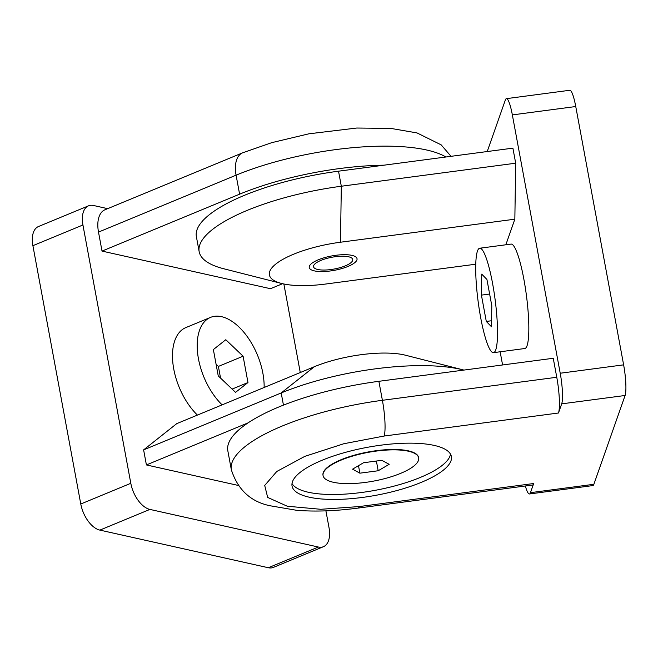 <?xml version="1.0" encoding="UTF-8"?>
<svg xmlns="http://www.w3.org/2000/svg" width="658" height="658" viewBox="0 0 658 658"><rect width="100%" height="100%" fill="white"/><g stroke="black" fill="none" stroke-linecap="round" stroke-linejoin="round"><path stroke-width="0.99" d="M197.425 415.083A52.665 28.952 -112.5 0 1 173.112 364.993A52.665 28.952 -112.5 0 1 185.836 327.602L210.535 317.386A52.665 28.952 -112.5 0 1 221.516 316.663A52.665 28.952 -112.5 0 1 264.146 387.48M222.124 404.867A52.665 28.952 -112.5 0 1 197.811 354.769A52.665 28.952 -112.5 0 1 210.535 317.386M318.266 259.803A24.305 7.312 -10.5 0 1 342.95 254.704A24.305 7.312 -10.5 0 1 357.031 258.693A24.305 7.312 -10.5 0 1 347.992 266.441A24.305 7.312 -10.5 0 1 323.317 271.54A24.305 7.312 -10.5 0 1 309.227 267.551A24.305 7.312 -10.5 0 1 318.266 259.803M88.501 205.839L38.468 226.533A24.305 13.366 67.5 0 0 32.9 245.681L80.778 504.003A24.305 13.366 67.5 0 0 99.868 530.109L268.332 567.731A24.305 13.366 67.5 0 0 273.399 567.393L323.432 546.699A24.305 13.366 -112.5 0 1 318.365 547.028L149.901 509.415A24.305 13.366 -112.5 0 1 130.81 483.301L82.933 224.978A24.305 13.366 -112.5 0 1 88.501 205.839A24.305 13.366 -112.5 0 1 93.568 205.502L107.682 208.66M283.861 283.985L300.27 372.535M325.907 510.855L329 527.56A24.305 13.366 -112.5 0 1 323.432 546.699M282.586 283.705L270.487 288.706L102.023 251.093L98.503 232.093A28.36 15.586 -112.5 0 1 105 209.762L242.58 152.845A28.36 15.586 67.5 0 0 236.082 175.176A137.736 41.421 -10.5 0 1 445.918 156.999M238.015 485.39L146.405 464.935L143.617 449.883L176.747 423.637L314.335 366.72A64.813 19.493 -10.5 0 1 405.418 355.205L463.372 369.936A129.634 38.978 169.5 0 0 281.196 392.958L314.335 366.72M102.023 251.093L239.602 194.168L236.082 175.176L98.503 232.093M384.058 165.174A137.736 41.421 169.5 0 0 239.602 194.168M248.058 422.872L146.405 464.935M143.617 449.883L281.196 392.958L283.45 405.122M463.906 370.076A129.634 38.978 169.5 0 0 463.372 369.936M247.976 382.528L235.548 392.365L218.242 375.891L213.365 349.571L225.793 339.725L243.098 356.208L247.976 382.528L232.109 389.092M220.553 378.087L218.39 366.424L243.098 356.208M218.39 366.424L216.079 364.228M380.9 445.178A81.024 24.362 -10.5 0 1 451.38 456.537A81.024 24.362 -10.5 0 1 362.533 497.423A81.024 24.362 -10.5 0 1 292.053 486.065A81.024 24.362 -10.5 0 1 380.9 445.178M292.012 483.515A81.024 24.362 169.5 0 0 361.612 492.48A81.024 24.362 169.5 0 0 450.5 454.143M479.715 248.231L511.019 244.102A52.665 8.546 82.5 0 1 525.224 287.151A52.665 8.546 82.5 0 1 527.066 345.689A52.665 8.546 82.5 0 1 524.813 348.518L493.508 352.655A52.665 8.546 82.5 0 1 479.304 309.605A52.665 8.546 82.5 0 1 477.461 251.06A52.665 8.546 82.5 0 1 479.715 248.231A52.665 8.546 82.5 0 1 493.919 291.288A52.665 8.546 82.5 0 1 495.762 349.826A52.665 8.546 82.5 0 1 493.508 352.655M335.391 256.694A19.929 5.996 -10.5 0 1 352.729 259.491A19.929 5.996 -10.5 0 1 330.867 269.55A19.929 5.996 -10.5 0 1 313.537 266.753A19.929 5.996 -10.5 0 1 335.391 256.694M323.07 475.602L323.004 475.224A48.61 14.616 -10.5 0 1 376.31 450.689A48.61 14.616 -10.5 0 1 418.595 457.499L418.669 457.886A48.61 14.616 -10.5 0 1 365.354 482.413A48.61 14.616 -10.5 0 1 323.07 475.602A48.61 14.616 -10.5 0 1 376.376 451.067A48.61 14.616 -10.5 0 1 418.669 457.886M529.427 493.969L592.833 485.588A24.305 3.948 -97.5 0 0 593.87 484.288L625.1 395.483A24.305 3.948 -97.5 0 0 623.628 364.853L575.75 106.53A24.305 3.948 -97.5 0 0 569.812 90.269L506.405 98.651A24.305 3.948 82.5 0 1 512.352 114.911L560.221 373.234A24.305 3.948 82.5 0 1 561.693 403.856L558.477 413.002L384.116 436.04L343.854 443.722L304.819 456.364L276.796 471.465L264.713 485.44L267.666 497.423L287.291 506.232L320.8 509.292L359.317 506.561L533.679 483.523L530.463 492.661A24.305 3.948 82.5 0 1 529.427 493.969A24.305 3.948 82.5 0 1 525.355 485.982M502.589 364.968L500.146 351.775M487.224 151.537L505.369 99.95A24.305 3.948 82.5 0 1 506.405 98.651M514.844 219.188L340.474 242.226A64.813 19.493 169.5 0 0 277.939 262.452A64.813 19.493 169.5 0 0 281.682 283.483L223.728 268.752A129.634 38.978 -10.5 0 1 199.16 251.652L196.372 236.6A129.634 38.978 -10.5 0 1 338.533 171.187L512.895 148.149L515.691 163.2L514.844 219.188L505.846 244.784M533.679 483.523A28.36 4.606 82.5 0 1 532.47 485.045L358.1 508.083A28.36 4.606 -97.5 0 0 359.317 506.561M384.116 436.04A28.36 4.606 -97.5 0 0 382.397 400.303A137.736 41.421 169.5 0 0 231.353 469.812L227.833 450.812A137.736 41.421 -10.5 0 1 378.876 381.311L553.246 358.273L556.767 377.264A28.36 4.606 82.5 0 1 558.477 413.002M475.742 264.203L325.784 284.017A64.813 19.493 169.5 0 1 281.682 283.483M515.691 163.2L341.321 186.239L340.474 242.226M199.16 251.652A129.634 38.978 -10.5 0 1 341.321 186.239L338.533 171.187M481.417 295.121L481.73 274.123L486.928 279.453L491.806 305.764L491.485 326.763L486.295 321.441L481.417 295.121L489.634 294.036M491.575 320.742L486.295 321.441M363.553 462.73L381.854 460.312L389.174 464.326L378.185 470.758L359.877 473.176L352.565 469.162L363.553 462.73M358.495 465.691L359.877 473.176M376.384 461.036L378.185 470.758M318.365 547.028L268.332 567.731M149.901 509.415L99.868 530.109M130.81 483.301L80.778 504.003M82.933 224.978L32.9 245.681M593.87 484.288L530.463 492.661M512.352 114.911L575.75 106.53M560.221 373.234L623.628 364.853M561.693 403.856L625.1 395.483M556.767 377.264L382.397 400.303L378.876 381.311M242.58 152.845L271.754 142.654L308.89 133.813L356.768 128.03L390.852 128.409L416.975 132.908L441.148 144.85L451.043 156.324M358.1 508.083C335.761 511.027 315.322 511.776 296.799 510.328L270.002 505.747C250.665 501.709 237.785 489.725 231.353 469.812"/></g></svg>
